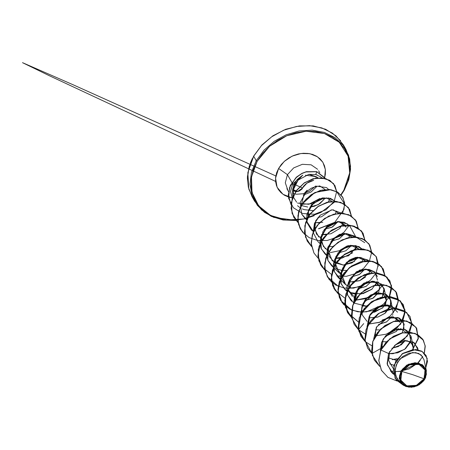 <?xml version="1.0" encoding="UTF-8"?>
<svg xmlns="http://www.w3.org/2000/svg" width="450" height="450" viewBox="0 0 450 450"><rect width="100%" height="100%" fill="white"/><g stroke="black" fill="none" stroke-linecap="round" stroke-linejoin="round"><path stroke-width="0.67" d="M313.729 180.315L306.99 183.077L302.355 188.179L297.596 191.492L293.372 189.748L292.826 188.511L293.844 190.626L294.772 191.261L296.072 191.571L299.154 191.036L301.663 189.259L303.705 186.075L306.135 183.701M303.705 186.075L302.58 188.044L305.449 184.264L308.666 182.036L312.103 180.619M317.706 178.211L318.004 177.879M315.956 176.586L305.381 175.23L315.956 176.586M253.828 155.953L261.461 145.631L271.682 136.783L283.669 130.236L296.606 126.433L309.617 125.64L321.823 127.901L332.398 133.071L340.622 140.794L332.398 133.071L321.823 127.901L309.617 125.64L296.606 126.433L283.669 130.236L271.682 136.783L261.461 145.631L253.693 156.189L256.241 160.706L257.124 161.325L269.595 146.278L286.774 135.714L306.034 131.237L324.456 133.537L339.227 142.256L348.098 156.071L349.723 172.879L343.851 190.119L344.312 190.114L349.104 178.279L350.55 166.416L348.525 155.166L343.17 145.311L334.946 137.588L324.371 132.418L312.165 130.157L299.154 130.956L286.217 134.752L274.23 141.3L264.009 150.154L256.241 160.706L264.009 150.154L274.23 141.3L286.217 134.752L299.154 130.956L312.165 130.157L324.371 132.418L334.946 137.588L343.17 145.311L348.525 155.166L350.55 166.416L349.104 178.279L344.312 190.114L343.851 190.119L340.903 194.737M416.779 363.87L411.885 364.151L409.455 364.933L405.079 367.627L401.901 371.458L400.404 375.851L400.371 378.045L401.732 382.022L404.803 384.952L409.112 386.381L411.536 386.46L416.441 385.318L420.817 382.624L423.99 378.793L412.712 374.704L401.901 371.458L409.556 364.894L419.051 364.382L425.042 370.035L423.99 378.793L416.441 385.318L406.839 385.869L400.821 380.132L401.901 371.458L412.712 374.704L423.99 378.793L425.486 374.4L425.52 372.206L425.076 370.119L422.814 366.598L421.088 365.299L416.779 363.87L401.102 371.199M425.649 377.505L425.599 368.409L418.77 363.105L408.617 364.146L400.888 371.042L409.202 364.202L419.49 363.606L425.942 369.759L424.856 379.029L425.649 377.505L424.811 379.097L416.689 386.049L406.406 386.646L399.949 380.492L400.888 371.042L406.873 365.046L415.052 362.672L422.449 364.787L426.381 370.614L425.649 377.505M296.601 202.174L293.456 197.184L292.511 191.278L293.811 185.203L292.702 183.943L287.454 174.634L293.698 167.901L302.349 164.306L311.108 164.812L317.632 169.29L311.108 164.812L302.349 164.306L293.698 167.901L287.454 174.634L278.601 168.458L276.66 172.749L275.636 177.159L275.569 181.513L276.457 185.642L278.269 189.394L280.935 192.617L284.355 195.193L288.394 197.016L292.078 197.91L282.971 194.293L277.093 187.245L275.546 178.065L278.601 168.458L287.454 174.634L285.278 182.801L287.843 190.131L285.278 182.801L287.454 174.634L292.702 183.943L290.526 191.43L292.348 198.371M303.227 195.097L311.124 191.959L317.177 186.137L311.124 191.959L303.227 195.097M324.894 197.944L324.028 199.474L323.781 197.696L324.028 199.474L319.922 203.608L314.184 206.308L309.915 207.039L318.262 204.638L324.028 199.474L324.894 197.944M317.194 174.999L315.754 174.532L308.908 174.33L316.429 176.85L318.054 177.874M307.744 207.045L301.584 205.611M297.517 203.051L308.891 204.322L319.843 198.506L310.973 203.788L301.151 204.328M292.404 198.461L290.526 191.492L292.702 183.943L302.726 175.095L292.702 183.943L293.811 185.203L295.335 182.16L297.36 179.393L302.726 175.095L293.811 185.203L293.152 196.273M314.207 215.736L304.656 218.801L294.941 220.208L285.441 219.909L276.525 217.912L268.521 214.29L261.754 209.188L256.472 202.804L252.877 195.373L251.117 187.189L251.257 178.566L253.282 169.836L257.124 161.325L256.241 160.706L251.421 172.367L249.975 184.23L252 195.48L257.355 205.335L252 195.48L249.975 184.23L251.421 172.367L256.241 160.706L253.693 156.189L247.866 172.699L248.816 188.949M393.204 368.449L388.648 360.45L389.666 351.388L388.704 360.748L393.204 368.449M404.151 340.481L410.237 341.876L413.179 346.067L413.139 349.487L413.297 348.525L411.891 343.373L406.98 340.622M396.146 360.219L388.389 357.902L396.146 360.219M381.786 348.103L382.956 339.491L381.786 348.103M400.292 328.725L401.271 328.956L405.726 332.269L401.271 328.956L400.286 328.725M405.118 340.751L401.271 344.835L391.843 348.283L398.424 346.528L405.293 340.453M382.714 346.573L381.617 345.966L382.708 346.579M375.075 336.206L376.245 327.589L375.075 336.212M399.015 320.372L391.995 316.659L382.151 320.079L393.227 316.772L399.757 322.273M396.428 331.346L385.138 336.386L396.242 331.526L398.582 328.556M376.003 334.676L374.906 334.069L376.003 334.682M368.364 324.309L370.176 314.353L377.353 306.911L386.218 304.836L392.304 308.475L385.549 304.774L376.425 307.485L369.793 315.113L368.364 324.315M390.803 300.313L384.66 293.732L373.416 294.474L363.381 302.895L360.225 315.309L363.082 303.362L372.459 294.902L379.822 293.04L386.224 294.412L390.206 298.553L390.825 304.397L384.936 313.374L377.938 317.042L368.758 317.925L377.679 317.126L385.358 313.026L390.071 306.849L390.803 300.313L393.216 312.227M392.827 314.483L392.535 315.293M391.871 316.659L386.679 321.829L378.428 324.489L386.477 321.947L391.871 316.659M369.293 322.779L368.196 322.166L369.293 322.779M361.654 312.412L362.093 305.871L365.293 299.655L370.676 294.992L377.049 292.911L383.321 294.233L386.336 298.479L385.791 303.48L382.494 308.042L371.717 312.593L374.603 312.131L382.916 307.637L386.483 300.713L383.434 294.311L377.049 292.911L367.223 297.551L361.648 307.941L362.329 315.051L367.099 321.424M354.971 300.668L355.916 292.387L358.346 288.062L364.056 283.044L374.214 281.306L379.626 286.577L378.743 292.32L372.6 298.418L364.506 300.729L373.314 298.001L378.652 292.5L379.665 286.746L377.032 282.628L366.851 281.773L358.346 288.062L354.949 300.51M352.333 296.494L348.553 290.109L355.871 298.986L353.829 297.743M348.553 290.109L350.072 278.606L359.668 270.051L366.728 269.235L372.173 272.779L365.771 269.111L356.558 271.62L349.515 279.748L348.553 290.109M371.565 281.261L366.204 286.341L357.795 288.827L365.963 286.476L371.565 281.261M351.467 288.034L345.623 284.597L341.381 273.544L346.764 262.176L357.446 257.181L365.468 260.882L361.693 257.794L355.956 257.338L349.689 259.824L344.469 264.892L341.629 271.586L341.938 278.567L345.448 284.428L351.467 288.034M365.029 269.066L359.64 274.354L351.585 276.896L359.269 274.573L365.029 269.066M342.45 275.192L338.912 272.7L334.676 261.602L340.116 250.211L350.843 245.278L358.813 249.081M354.651 261.287L343.271 265.061L332.201 260.803L327.966 249.75L333.343 238.376L344.025 233.381L352.046 237.088L347.141 233.657L339.559 234.349L332.319 239.468L328.252 247.59L329.04 256.213L334.637 262.671L343.266 265.056L352.08 262.929L358.144 257.468M351.433 245.571L345.836 250.779L337.669 253.136L345.836 250.785L351.439 245.571M329.029 251.393L326.987 250.149M325.496 248.906L322.009 243.489L321.334 236.97L327.988 225.276L339.548 221.591L346.078 227.093M344.902 233.376L339.165 238.86L330.958 241.239L339.306 238.781L344.902 233.376M318.786 237.009L314.691 229.157L315.855 220.511M333.18 209.745L338.625 213.289L333.186 209.745M338.192 221.479L331.83 227.301L324.248 229.343L332.589 226.884L338.192 221.479M315.613 227.599L314.516 226.986L315.613 227.599M307.974 217.232L308.452 210.544L311.67 204.396L322.83 197.786L314.764 201.319L308.734 209.666L307.974 217.232M326.475 197.848L331.914 201.392L326.481 197.848M331.307 209.874L321.542 216.793L318.037 217.412L321.542 216.793L331.301 209.874M308.993 215.747L307.806 215.089L308.993 215.747M301.264 205.335L304.279 193.41L301.269 205.329M318.926 185.917L320.124 186.114L325.147 189.501L320.124 186.114L318.926 185.917M318.021 177.874L308.908 174.33L298.119 180.062L294.542 185.259L292.691 191.143L298.119 180.062L308.908 174.33L315.754 174.532L316.749 171.726L306.388 171.692L302.068 173.317L296.499 177.086L290.385 185.389L288.287 194.974L291.054 204.711L288.298 195.474L290.244 185.704L296.353 177.221L301.944 173.374L306.298 171.72L316.693 171.63L324.681 177.626M297.501 205.689L300.066 207.703M302.338 208.941L304.161 209.661L313.02 210.589L304.161 209.661M328.281 201.971L329.777 199.142L328.191 202.106M328.68 189.529L326.509 187.611L316.817 186.204L311.316 188.201L306.276 191.841L300.144 202.579L301.646 214.082L304.627 217.986L306.709 219.977M322.757 222.278L314.747 222.705L319.404 222.817M335.261 213.806L336.606 211.123L335.261 213.806M313.447 231.587L306.759 221.507L306.928 214.138L313.245 203.49L323.871 198.084L330.39 198.366L335.199 201.324L328.59 197.983L319.742 199.288L311.608 205.178L306.928 214.138L307.046 222.722L311.338 229.882L313.521 231.643M339.722 228.516L343.316 223.02L339.722 228.516L330.902 233.781L321.457 234.602L326.115 234.714M313.256 232.026L314.466 223.397L320.22 215.151L332.145 209.79L341.91 213.221L332.145 209.79L320.22 215.151L315.771 220.663L313.369 232.852L318.049 241.779L320.057 243.703M328.5 246.538L332.826 246.611L328.5 246.538M348.683 237.6L350.027 234.917L348.683 237.6M326.863 255.386L321.339 248.901L320.518 237.268L327.195 226.811L337.911 221.788L347.338 223.914L348.621 225.118L344.177 222.272L338.169 221.754L325.789 228.15L319.882 241.228L320.968 248.034L324.759 253.676L326.767 255.6M335.211 258.441L348.559 255.763L356.738 246.814L355.393 249.502M333.574 267.283L327.921 260.511L326.644 255.499L327.892 247.174L334.164 238.489L346.461 233.544L354.24 235.963L355.331 237.015L346.331 233.544L335.014 237.803L327.476 248.333L327.921 260.511L331.47 265.579L338.912 272.7M341.916 270.338L346.247 270.411M362.104 261.399L363.448 258.711L362.098 261.399M362.036 248.912L355.702 245.616L347.186 246.645L339.154 252L334.125 260.432L333.287 265.613L334.142 271.148L338.175 277.476L340.284 279.18M348.626 282.234L359.539 280.733L368.73 273.426M368.814 273.296L370.159 270.613L368.814 273.296M346.995 291.077L345.6 290.014L341.111 283.759L341.421 270.697L348.086 261.872L358.909 257.389L368.01 260.061L368.747 260.814L360 257.338L348.086 261.872L342.748 268.009L340.138 275.524L340.869 283.095L344.886 289.373L353.211 293.76L363.082 293.647L371.767 289.373L376.869 282.504L375.519 285.193M377.381 276.519L374.518 271.783L368.966 269.387L361.946 269.983L354.971 273.628L349.543 279.765L346.86 287.319L347.558 294.941L351.596 301.269M362.048 306.028L366.373 306.101L353.784 303.024M382.236 297.09L384.092 288.416L377.916 281.824L366.621 282.611L356.591 291.122L353.537 303.593M360.169 314.702L360.416 314.871M375.469 329.827L379.794 329.895L375.469 329.827M397.513 312.216L391.371 305.629L380.126 306.371L370.091 314.792L366.936 327.206L369.281 316.147L377.415 307.738L387.692 304.942L395.589 308.402M382.179 341.724L386.505 341.792L382.179 341.724M402.362 332.786L404.224 324.113L398.081 317.526L386.837 318.274L376.796 326.689L373.646 339.103L376.616 326.981L387.416 318.037L399.229 317.998L403.234 321.598L404.01 329.181M388.912 353.621L397.828 352.811L405.501 348.711L410.203 342.54L410.934 336.009L404.769 329.417L393.491 330.193L383.456 338.664L380.368 351.118L381.527 342.473L385.892 335.531L397.243 329.04L405.405 329.659L409.106 332.308L410.816 340.706L404.64 349.391L393.103 353.7L388.912 353.621M389.756 363.881L393.868 365.237L389.756 363.881M417.864 349.746L417.645 347.906L413.19 342.073L404.657 340.813L395.274 344.981L388.592 353.503L387.096 363.729L391.68 372.482L393.457 373.956L387.315 364.854L388.592 353.503L395.798 344.588L405.799 340.678L414.377 342.844L417.864 349.746M426.381 370.614L423.939 359.657L421.116 354.96L415.738 352.614L409.044 353.183L402.514 356.614L397.53 362.301L395.134 369.186L395.798 376.026L399.386 381.617L402.165 384.277L399.229 378.191L400.888 371.042L399.268 378.512L405.422 386.381L417.386 385.791L424.277 380.031L424.794 379.142M421.785 382.86L411.581 387.321L402.165 384.277M380.841 349.92L378.765 360.602L381.442 370.327L378.765 360.568L380.841 349.92L378.821 360.669L381.499 370.423L387.99 377.421L397.091 381.06L387.838 377.314L381.319 370.097L378.816 360.473L380.897 350.021L388.592 353.503L380.897 350.021L389.947 338.839L402.671 332.831L415.114 333.467L423.411 340.256L425.222 346.359L424.333 353.132L425.177 345.808L422.848 339.345L417.696 334.648L410.423 332.404L401.996 332.978L393.542 336.392L386.179 342.293L380.897 350.021L386.128 342.191L393.497 336.291L401.957 332.876L410.383 332.303L417.656 334.558L422.803 339.261L425.121 345.735L424.266 353.064L425.171 346.281L423.354 340.155L415.058 333.371L402.615 332.73L389.891 338.738L380.841 349.92M426.049 355.427L421.914 351.264L415.856 349.47L402.306 353.632L393.812 365.439L395.111 378.304L393.817 365.406L402.306 353.638L415.822 349.47L421.875 351.242L426.049 355.427M425.779 367.931L427.5 361.322L426.077 355.472L421.931 351.343L415.879 349.566L402.356 353.734L393.874 365.507L395.139 378.349L403.515 385.358L396.174 379.941L393.154 371.121L395.651 361.254L403.071 353.239L413.072 349.599L422.241 351.529L427.207 358.419L425.779 367.931M424.08 380.272L424.277 380.031L424.08 380.272M422.781 356.867L418.59 353.407L412.554 352.519L400.112 358.836L396.214 364.989L395.016 371.812L396.731 378.146L401.023 382.967M278.601 168.458L284.304 161.387L292.101 156.172L300.988 153.495L309.814 153.697L317.424 156.757L322.847 162.27L325.367 169.532L324.664 177.593L325.339 174.285L325.406 169.937L324.517 165.803L322.706 162.056L320.04 158.828L316.626 156.257L312.587 154.429L308.081 153.422L303.289 153.27L298.384 153.979L293.563 155.526L289.007 157.849L284.895 160.858L281.379 164.441L278.601 168.458M335.34 201.426L320.833 212.535L303.767 218.998L286.284 220.005L270.591 215.432L258.671 205.847L252.023 192.471L251.482 176.979L257.124 161.325L262.631 153.371L269.595 146.278L277.746 140.316L286.774 135.714L296.325 132.649L306.034 131.237L315.534 131.535L324.456 133.537L332.454 137.154L339.227 142.256L344.509 148.646L348.098 156.071L349.858 164.256L349.723 172.879L347.692 181.614L343.851 190.119M257.355 205.335L264.611 212.372L273.814 217.389L295.959 220.393M307.131 190.198L304.279 193.41M315.855 220.517L314.527 226.277L316.434 234.045L322.324 239.496M345.336 225.191L338.062 221.473L327.988 225.276L322.971 231.519L321.227 239.158L323.398 246.358L329.029 251.398M358.757 248.985L354.206 245.644L347.316 245.891L340.374 249.969L335.683 256.967L335.514 267.525L342.45 275.186M361.485 310.269L362.582 310.882M422.668 356.698L417.853 362.902M400.77 371.256L395.01 371.621M393.12 371.503L390.403 371.109M379.71 366.311L372.319 355.236L372.774 341.432L380.734 328.961L393.463 321.457L406.71 320.963L416.048 327.296L418.303 338.085L412.554 349.543L418.196 338.698L416.649 328.264L411.317 322.875L403.374 320.377L394.104 321.272L384.981 325.53L377.449 332.623L372.724 341.578L371.593 351.152L374.282 359.994L379.71 366.311M397.164 358.712L392.282 359.584L397.164 358.712M394.824 345.341L403.644 339.834L409.596 332.252L411.789 323.944L409.939 316.367L404.606 310.978L396.669 308.481L387.399 309.369L378.276 313.633L370.744 320.721L366.019 329.676L364.882 339.249L367.571 348.092L371.914 353.492L381.943 347.833M388.114 333.444L396.939 327.932L402.885 320.349L405.079 312.041L403.223 304.464L397.89 299.076L389.947 296.578L380.683 297.478L371.554 301.736L364.027 308.829L359.303 317.784L358.172 327.358L360.861 336.195L365.203 341.595L358.774 330.958L359.218 318.066L366.255 306.225L377.769 298.451L390.392 296.629L400.449 300.977L404.989 310.011L402.581 320.934M395.955 328.77L386.19 334.176L375.233 335.936M381.403 321.548L390.229 316.035L396.174 308.452L398.368 300.144L396.512 292.567L391.179 287.173L383.237 284.681L373.967 285.581L364.843 289.845L357.311 296.938L352.592 305.899L351.461 315.467L354.156 324.309L358.493 329.698L351.917 318.471L352.918 304.937L360.996 292.899L373.511 285.711L386.46 285.238L395.713 291.302L398.261 301.731L393.148 313.02M389.244 316.868L379.479 322.279L368.634 324.039M351.782 317.796L345.353 307.164L345.797 294.272L352.834 282.431L364.348 274.657L376.971 272.829L387.034 277.183L391.567 286.217L389.16 297.135M382.534 304.976L366.525 311.867L357.784 311.788L349.802 309.173L343.429 304.256L339.339 297.512L337.961 289.626L339.401 281.413L349.639 267.345L365.276 260.899L372.892 261.405L379.17 264.324L383.355 269.257L384.941 275.574M379.727 289.221L368.781 297.405L355.101 300.246M338.361 294.002L332.674 285.716L331.358 275.569L334.581 265.247L341.668 256.489L351.242 250.74L361.485 248.895L370.446 251.139L376.414 256.922M327.347 276.767L324.557 266.816L326.543 256.14L332.831 246.611L342.141 239.867L352.626 237.043L362.194 238.506L368.955 243.827L371.526 251.843M324.939 270.208L318.898 260.91L318.251 249.547L323.038 238.438L332.077 229.838L343.26 225.456L353.998 226.063L361.794 231.328L364.815 239.878M313.92 252.962L311.136 243.023L313.116 232.357L319.393 222.829L328.691 216.09L339.159 213.249L348.733 214.695L355.5 219.994L358.104 227.981L356.259 221.186L350.927 215.797L342.99 213.3L333.72 214.189L324.591 218.453L317.059 225.54L312.334 234.501L311.203 244.069L313.92 252.962M339.57 250.774L348.986 245.486L340.251 250.521L330.227 252.624M311.524 246.414L305.477 237.116L304.83 225.754L309.617 214.644L318.656 206.044L329.839 201.662L340.577 202.269L348.373 207.529L351.394 216.084L349.549 209.289L344.216 203.895L336.279 201.398L327.009 202.292L317.88 206.55L310.354 213.643L305.629 222.598L304.493 232.166L307.181 241.009L311.524 246.414M342.276 233.589L332.859 238.871L342.276 233.589M342.861 197.432L337.494 191.993L329.558 189.501L320.287 190.401L311.164 194.664L303.632 201.757L298.912 210.713L297.782 220.281L300.476 229.123L304.813 234.518L299.987 228.206L297.804 220.528L298.468 212.276L301.86 204.322L314.882 192.482L330.806 189.658L337.528 192.009L342.304 196.521L344.559 202.601L343.991 209.492L334.806 222.289L318.476 228.713M334.89 185.535L329.788 180.354L322.144 177.919L313.076 178.729L304.082 183.015L296.719 190.125L292.14 199.024L291.082 208.491L293.766 217.226L298.103 222.615L292.112 213.486L291.347 202.314L295.875 191.312L304.605 182.661L315.546 178.183L325.991 178.684L333.551 183.572L336.589 191.492M379.738 366.384L374.338 360.09L371.649 351.253L372.78 341.679L377.505 332.724L385.037 325.631L394.161 321.368L403.431 320.479L411.373 322.971L416.706 328.365L418.264 338.732L412.718 349.526L418.376 338.074L416.059 327.324L406.699 321.047L393.463 321.57L380.762 329.085L372.825 341.539L372.369 355.32L379.738 366.384M397.063 358.853L392.558 359.662L397.063 358.853M371.925 353.554L367.627 348.188L364.939 339.345L366.075 329.777L370.8 320.822L378.332 313.729L387.456 309.471L396.726 308.576L404.662 311.074L409.995 316.468L411.84 324.118L409.579 332.494L403.498 340.11L394.532 345.583L407.295 336.071L411.84 323.229L406.665 312.491L394.037 308.481L379.114 313.217L367.926 325.327L365.074 340.588L371.925 353.554M360.861 336.195L358.228 327.454L359.359 317.886L364.084 308.931L371.61 301.838L380.739 297.574L390.004 296.679L397.946 299.171L403.279 304.56L405.129 312.21L402.868 320.591L396.793 328.207L387.827 333.686L400.59 324.174L405.129 311.327L399.954 300.589L387.326 296.584L372.397 301.32L361.215 313.431L358.363 328.691L365.214 341.651M363.69 323.629L358.504 329.754L354.212 324.405L351.517 315.568L352.648 305.994L357.368 297.039L364.899 289.941L374.023 285.677L383.293 284.782L391.236 287.274L396.568 292.663L398.424 300.189L396.287 308.447M389.469 316.834L379.626 322.346L368.336 324.135M351.793 317.858L347.501 312.502L344.807 303.666L345.938 294.092L350.662 285.131L358.194 278.038L367.318 273.78L376.588 272.886L384.531 275.377L389.863 280.772L391.714 288.293L389.576 296.55M374.406 309.892L381.651 305.809L372.33 310.646L361.868 312.238M361.755 312.238L351.692 310.14L342.056 302.586L338.057 291.223L340.588 278.741L348.846 268.132L360.551 261.9L372.516 261.405L381.488 266.524L384.998 275.67M351.624 310.112L340.785 300.6L338.096 291.757L339.233 282.184L343.957 273.229L351.489 266.141L360.619 261.877L369.889 260.989L377.82 263.486L383.152 268.881L384.998 275.608M376.048 293.034L366.204 298.553L354.921 300.336M338.372 294.064L334.074 288.703L331.386 279.861L332.522 270.293L337.247 261.338L344.773 254.244L353.902 249.986L363.173 249.092L371.109 251.584L376.442 256.972L378.293 264.499L376.155 272.751M368.229 282.015L358.796 286.892L348.21 288.439M331.661 282.161L327.375 276.817L324.675 267.975L325.806 258.407L330.531 249.446L338.057 242.353L347.181 238.089L356.451 237.189L364.393 239.681L369.726 245.07L371.582 252.596L369.444 260.854M362.627 269.241L354.274 274.196M324.951 270.264L320.664 264.915L317.97 256.072L319.101 246.504L323.82 237.544L331.352 230.451L340.476 226.187L349.746 225.292L357.688 227.79L363.021 233.179L364.866 239.912M355.922 257.344L346.112 262.845M318.24 258.368L313.948 253.013L311.259 244.17L312.39 234.596L317.115 225.641L324.647 218.548L333.776 214.29L343.046 213.396L350.983 215.893L356.316 221.287L358.155 228.015M348.103 246.319L339.401 250.948M311.535 246.471L307.238 241.11L304.543 232.268L305.679 222.699L310.41 213.744L317.936 206.651L327.066 202.393L336.336 201.499L344.272 203.996L349.605 209.385L351.45 216.118M342.495 233.55L332.696 239.051M304.824 234.574L300.532 229.224L297.838 220.382L298.969 210.814L303.688 201.853L311.22 194.76L320.344 190.496L329.614 189.602L337.551 192.094L342.889 197.482L344.739 204.221L342.866 197.438L337.984 192.358L330.789 189.743L322.284 190.029L313.639 193.269L306.039 199.125L300.538 206.921L297.911 215.719L298.564 224.449L302.451 232.054L309.111 237.628L317.728 240.519L327.212 240.446L336.369 237.51L344.042 232.178L349.267 225.253M298.114 222.677L293.822 217.328L291.139 208.586L292.196 199.119L296.775 190.226L304.138 183.116L313.127 178.824L322.2 178.02L329.844 180.456L334.918 185.586L336.639 191.514L344.739 204.283L342.608 213.266M334.682 222.525L318.752 228.786M309.651 214.594L307.811 214.498M291.054 204.716L288.343 195.075L290.441 185.49L296.556 177.182L302.124 173.413L306.444 171.793L316.749 171.726L305.871 171.951L301.348 173.812L295.639 178.054L289.603 187.56L288.641 198.276L293.287 207.703L302.653 213.502L314.556 214.239L326.025 209.779L334.103 201.398M307.817 214.403L309.718 214.498M326.149 226.974L334.339 222.638M362.993 233.128L357.632 227.689L349.689 225.197L340.419 226.091L331.296 230.355L323.764 237.448L319.044 246.403L317.914 255.977L320.636 264.864M369.726 245.07L364.337 239.586L356.394 237.094L347.124 237.988L338.001 242.252L330.474 249.345L325.755 258.306L324.624 267.874L327.319 276.716L338.214 286.245M361.271 285.857L367.886 282.127M378.236 263.739L376.386 256.877L371.053 251.482L363.116 248.991L353.846 249.885L344.717 254.143L337.191 261.236L332.466 270.191L331.329 279.759L334.018 288.602L338.406 294.047M367.982 297.754L374.597 294.024M383.124 268.83L377.769 263.385L369.832 260.887L360.562 261.782L351.433 266.04L343.901 273.133L339.176 282.088L338.04 291.656L340.729 300.499L351.636 310.039M374.692 309.651L383.518 304.138L389.464 296.556L391.657 288.248L389.807 280.671L384.474 275.282L376.532 272.784L367.262 273.679L358.138 277.942L350.606 285.036L345.887 293.991L344.751 303.564L347.445 312.407L358.346 321.936M358.537 329.738L365.057 333.832M365.248 341.634L371.767 345.735M396.996 318.201L395.651 320.889M353.514 303.412L355.241 293.569L362.363 285.013L372.729 281.154L381.735 284.147L384.311 290.239L382.23 297.09M353.706 302.974L347.631 295.144L347.023 286.307L354.589 273.938L365.884 269.269L374.878 272.098L377.483 280.148M372.15 289.052L361.007 294.053L349.408 292.455M365.653 276.964L359.887 280.581L348.3 282.189M340.363 279.231L334.344 271.716L334.125 260.432L342.276 249.289L352.142 245.492L358.976 246.617L362.329 249.266M341.19 270.236L335.993 268.661M352.688 252.759L341.843 258.193L335.205 258.441M329.614 256.916L329.282 256.764M306.737 219.69L301.646 214.082L300.144 202.579L306.276 191.841L311.316 188.201L316.817 186.204L326.509 187.611L328.596 189.433M292.809 197.1L292.691 191.143M334.159 201.296L336.645 191.588M349.318 225.163L355.978 237.15M356.029 237.06L364.725 242.691M364.871 239.979L361.356 230.828L352.384 225.709L340.419 226.204L328.719 232.442L320.456 243.051L317.931 255.527L321.93 266.895L331.56 274.444M336.853 276.041L346.427 276.278L355.787 273.544L363.713 268.301L369.186 261.354M371.582 251.876L369.743 245.098L364.911 240.007L357.772 237.358L349.301 237.583L340.673 240.75L333.051 246.532L327.499 254.267L324.787 263.019L325.322 271.749L329.085 279.388L335.638 285.041L344.166 288.045L353.61 288.107L362.784 285.306L370.53 280.097L375.896 273.251M378.141 266.484L376.11 256.421L367.869 250.088L355.843 249.514L343.519 255.139L334.457 265.686L331.312 278.516L335.121 290.368L344.981 298.243M350.269 299.835L350.927 299.953M367.695 297.996L376.543 292.618L382.607 285.154M389.216 297.236L391.517 285.531L385.869 276.272L374.276 272.784L360.658 276.525L349.571 286.65L344.773 300.257L347.996 313.335L358.402 322.037M398.886 371.599L409.129 368.876L417.735 363.167M417.983 362.925L420.199 360.523M324.675 177.615L316.693 171.63L324.726 177.711L325.103 178.436L316.749 171.726L315.754 174.532L320.304 176.619L321.868 177.891M424.783 379.058L423.281 381.229L419.152 384.795L414.084 386.887L408.836 387.191L404.218 385.656L400.928 382.517L399.949 380.492L399.504 375.902L401.108 371.194L402.609 369.022L406.738 365.456L411.812 363.364L417.054 363.06L421.673 364.596L423.523 365.991L425.942 369.759L426.386 374.349L424.783 379.058M253.356 198.799L248.878 189.174L247.416 178.419L249.053 167.192L253.671 156.015L261.928 144.939L272.908 135.776L285.767 129.251L299.537 125.865L313.172 125.876L325.631 129.291L335.981 135.838L343.434 145.018L345.983 149.541L349.622 158.912L350.561 169.178L348.756 179.775L344.312 190.108L341.162 195.024M309.364 181.671L313.425 180.405M292.922 189.585L292.736 189.006L293.372 189.748L292.922 189.585L293.141 190.136L297.782 191.469L302.479 188.145M297.495 191.526L295.757 191.593M286.864 188.662L288.517 191.593M292.573 193.343L296.499 194.248L303.322 193.725L309.476 191.244L315.765 185.991M318.611 170.758L319.798 172.868M296.049 220.506L283.106 219.999L271.356 216.394L261.613 209.942L254.548 201.105L251.994 196.588L248.361 187.217L247.416 176.951L249.221 166.354L253.665 156.021M393.519 374.248L391.68 372.482M418.061 349.791L417.645 347.906M413.179 346.067L410.934 336.009M386.336 298.479L384.092 288.416M346.899 291.296L344.886 289.373M345.623 284.597L338.175 277.476M292.686 189.332L293.484 190.603L295.149 191.531L296.741 191.672L299.211 191.087L301.849 189.203L304.329 185.451L307.333 182.931L310.252 181.35L313.566 180.461M293.141 190.136L292.635 189.72M275.558 181.406L49.444 75.763L22.5 62.679L72.754 84.617L275.822 175.956M294.216 184.258L302.445 187.976M250.374 162.968L252.332 158.518"/></g></svg>
